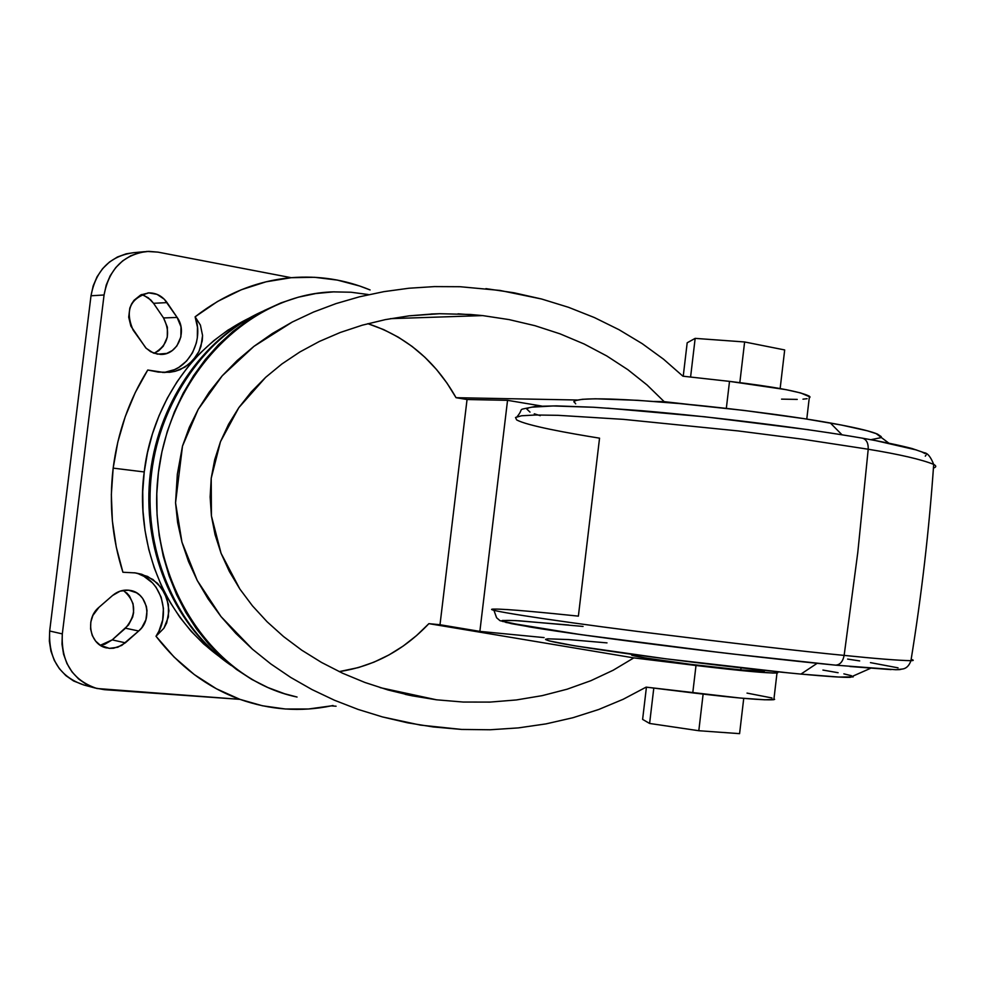 <?xml version="1.0" encoding="UTF-8"?>
<svg xmlns="http://www.w3.org/2000/svg" width="985" height="985" viewBox="0 0 985 985"><rect width="100%" height="100%" fill="white"/><g stroke="black" fill="none" stroke-linecap="round" stroke-linejoin="round"><path stroke-width="1.48" d="M165.074 372.244L174.493 369.634L178.864 367.356L186.584 361.039L192.531 352.753L196.323 343.039L197.32 337.843L197.456 327.205L195.116 316.825L217.513 301.484L241.3 289.762L266.036 281.808L291.24 277.696L314.51 277.29L337.436 280.109L359.673 286.019L370.089 289.947C344.984 279.568 318.709 275.48 291.24 277.696C256.716 280.799 224.666 293.85 195.116 316.825L200.411 325.099L202.565 335.503L200.989 346.301L198.958 351.374L192.974 360.338L184.909 367.146L175.133 371.308L169.715 372.281L158.351 372.096L147.75 370.015C129.281 399.578 117.744 432.28 113.164 468.134C108.916 504.037 112.167 538.733 122.916 572.248L135.425 572.913L147.615 576.447L157.551 583.342L164.594 593.019L168.435 604.605L168.41 616.955L163.916 628.208L156.012 636.261C179.147 666.303 207.121 687.333 239.934 699.35C270.124 710 300.56 712.167 331.243 705.876L336.082 706.22L331.243 705.876L308.453 709.003L285.404 709.003L262.453 705.777L239.934 699.35L216.429 688.786L194.328 674.602L174.037 657.007L156.012 636.261L158.917 631.188L162.648 620.094L163.424 608.459L161.158 597.193L156.036 587.208L152.515 582.948L143.908 576.311L138.983 574.083M881.156 437.377L875.985 433.486C868.13 430.543 852.912 427.047 830.343 422.996L841.978 434.767L830.343 422.996C785.993 415.091 717.277 406.522 662.794 402.139C605.898 397.841 576.237 397.755 573.812 401.868M494.027 609.099C478.291 609.05 540.371 619.072 636.975 631.36C735.204 643.574 804.253 651.59 844.145 655.394C804.253 651.59 735.204 643.574 636.975 631.36C540.371 619.072 478.291 609.05 494.027 609.099C505.206 608.779 546.872 612.842 578.38 616.13L599.545 438.165C568.246 433.129 526.938 425.705 516.62 419.869L515.512 417.48L521.545 415.769L535.717 414.993L558.187 415.325L623.443 419.364L738.159 430.925L802.455 439.175L868.216 449.234C868.413 443.225 866.554 439.556 862.626 438.226L862.626 438.226C866.554 439.556 868.413 443.225 868.216 449.234L802.455 439.175L738.159 430.925L623.443 419.364L558.187 415.325L535.717 414.993L521.545 415.769L515.512 417.48L516.62 419.869M844.145 655.394L857.8 552.376L868.216 449.234L857.8 552.376L844.145 655.394C842.828 661.686 839.959 664.937 835.539 665.146C839.959 664.937 842.828 661.686 844.145 655.394C875.85 658.657 898.111 660.43 910.94 660.689C898.111 660.43 875.85 658.657 844.145 655.394M583.058 626.435L520.068 620.858C508.913 620.205 502.818 620.279 501.784 621.067L511.523 623.677L537.699 628.233C586.641 635.904 669.874 646.677 732.668 654.003L835.539 665.146C746.014 656.539 587.639 636.679 529.401 626.903L500.023 620.698L496.588 617.743L493.928 610.269M545.961 639.056C543.375 640.792 570.66 645.692 627.79 653.745C682.679 661.341 754.608 669.788 800.94 674.085L817.168 663.311L800.94 674.085L788.419 672.878L665.774 658.805L574.711 645.828L549.335 640.939L545.555 639.511L547.685 638.809L568.345 639.561L607.006 642.885M634.451 654.656L632.173 655.136L634.266 655.825L645.84 658.042L691.027 664.395L740.794 669.923L741.04 667.867L740.794 669.923L750.053 670.723L762.008 671.376L764.298 671.204L763.892 670.674L763.818 671.29L740.794 669.923C697.257 666.02 621.473 655.296 632.666 654.742M436.54 699.806L463.233 702.046L489.939 702.096L516.349 699.953L542.181 695.644L567.114 689.204L590.877 680.697L613.199 670.219L633.811 657.894L696.001 665.503C740.523 670.81 767.512 673.309 776.993 672.989C778.642 672.78 777.707 672.262 774.185 671.438L777.731 672.804L773.016 673.05L743.183 670.748L633.811 657.894L428.881 623.653L416.569 635.559L403.234 646.025L389.013 654.914L374.029 662.129L358.454 667.559L339.172 671.622C373.721 666.353 403.628 650.359 428.881 623.653L633.811 657.894L613.199 670.219L590.877 680.697L567.114 689.204L542.181 695.644L516.349 699.953L489.939 702.096L463.233 702.046L436.54 699.806L380.185 687.641L436.54 699.806L412.075 695.804L388.115 690.005L364.881 682.457L342.608 673.235L321.504 662.437L301.755 650.186L283.557 636.569L267.083 621.757L252.468 605.861L239.86 589.042L221.071 553.311L211.418 515.906L211.221 478.217L220.48 441.674L238.85 407.618L265.642 377.341L281.895 363.97L299.871 351.965L319.386 341.438L340.268 332.474L362.332 325.173L385.357 319.62L409.12 315.84L439.606 313.71L470.35 314.474L482.675 315.594L390.368 318.66L482.675 315.594L509.06 319.596L534.966 325.69L560.071 333.853L584.093 343.974L606.772 355.954L627.839 369.671L647.046 384.963L664.173 401.658L654.262 401.461L664.173 401.658L689.069 404.453L664.173 401.658L647.046 384.963L627.839 369.671L606.772 355.954L584.093 343.974L560.071 333.853L534.966 325.69L509.06 319.596L482.675 315.594L458.013 313.821M774.616 699.387L764.779 699.793L739.981 698.02L646.123 687.136L623.21 699.264L598.708 709.495L572.888 717.733L545.998 723.889L518.319 727.903L490.124 729.762L461.682 729.442L420.435 725.108L382.562 716.957L358.109 709.422L334.518 700.261L311.986 689.562L290.698 677.421L270.801 663.927L252.455 649.201L220.985 616.548L197.246 580.485L181.954 542.169L175.552 502.818L177.337 474.216L182.496 446.082L198.194 409.378L222.241 375.79L253.921 346.375L292.25 322.046L313.538 312.048L336.033 303.602L359.55 296.78L383.916 291.646L408.935 288.236L434.41 286.598L460.143 286.721L499.998 290.44L541.639 299.021L568.53 307.308L594.411 317.564L619.036 329.716L642.146 343.617L663.508 359.168L682.925 376.196L729.516 381.38L682.925 376.196L663.508 359.168L642.146 343.617L619.036 329.716L594.411 317.564L568.53 307.308L541.639 299.021L514.01 292.779L485.9 288.63M334.309 291.843C248.602 293.382 166.736 376.455 157.649 479.744C147.75 582.948 213.08 679.712 297.051 697.035L284.628 693.76L267.92 687.555L251.791 679.416L236.412 669.394L221.97 657.586L208.623 644.067L196.52 628.984L185.808 612.473L176.611 594.681L169.063 575.819L163.239 556.069L159.213 535.655L157.058 514.786L156.787 493.707L158.413 472.652L161.922 451.844L167.265 431.529L174.382 411.915L183.173 393.237L193.552 375.679L205.385 359.427L218.535 344.651L232.842 331.502L248.146 320.088L264.263 310.521L281.033 302.875L298.258 297.211L315.779 293.542L333.386 291.88L350.931 292.225L368.23 294.527M260.742 312.417C202.085 339.69 157.44 406.152 150.865 479.83C144.327 553.521 176.549 626.817 229.443 664.025C186.953 635.867 144.413 565.846 150.643 482.416C157.034 398.925 211.627 333.435 260.742 312.417M126.609 592.81L129.441 595.962L133.073 603.793L133.603 612.645L132.655 617.053L128.518 624.982L112.216 639.881L125.329 642.823L117.781 647.256L109.372 648.352L100.433 645.347L95.631 641.112L92.245 635.473L90.595 628.935L90.805 622.052L92.873 615.453L99.017 607.277L112.573 595.494L120.145 591.135L128.518 590.175L136.435 592.736L139.833 595.236L142.69 598.412L146.346 606.317L147.011 610.749L145.915 619.725L141.742 627.753L138.688 631.003L121.746 645.421L113.607 648.241L109.372 648.352L103.819 647.059L106.836 647.97C89.783 645.163 84.648 618.74 99.017 607.277L112.573 595.494C117.806 591.123 123.581 589.412 129.909 590.372C147.393 592.551 153.106 619.306 138.688 631.003L125.489 628.208C137.038 614.16 136.299 601.539 123.26 590.36M157.489 354.157L150.668 351.719L145.768 347.89L130.87 326.097L128.703 317.182L129.811 308.108L131.571 303.971L134.034 300.302L140.707 294.958L148.797 292.877L157.058 294.367L164.236 299.181L177.128 317.429C187.766 331.81 177.275 355.277 160.506 354.415L153.426 353.036L146.211 348.333L133.098 330.073C124.787 310.497 130.032 298.11 148.809 292.877C156.307 292.865 162.39 296.103 167.068 302.604L153.549 303.306L163.547 317.958L177.128 317.429L180.981 326.761L180.871 336.919L176.844 345.969L172.313 350.525L166.748 353.43L157.489 354.157M218.473 655.924C148.304 603.817 137.321 518.726 144.241 471.95L113.164 468.134L144.241 471.95C149.006 426.899 176.192 354.206 248.552 318.426L227.929 330.135L213.634 340.773L200.275 353.024L188.012 366.777L176.98 381.885L167.302 398.199L159.102 415.559L152.478 433.769L147.504 452.632L144.241 471.95L142.739 491.503L142.997 511.067L145.017 530.447L148.76 549.408L154.202 567.766L161.257 585.299L169.839 601.847L179.836 617.238L191.139 631.299L203.624 643.907L218.473 655.924M162.55 372.465C187.224 371.936 204.708 341.721 195.116 316.825L200.411 325.099L202.565 335.503L202.221 340.945L198.958 351.374L196.249 356.102L189.157 364.056L180.23 369.584L175.133 371.308L164.224 372.527L147.75 370.015L135.253 392.572L125.218 416.704L117.818 442.019L113.164 468.134L111.342 494.63L112.388 521.09L116.279 547.106L122.916 572.248L135.425 572.913L141.705 574.255L152.934 579.5L161.454 587.897L166.957 598.658L168.964 610.786L166.699 622.889L163.916 628.208L156.012 636.261C172.301 613.31 160.26 577.345 134.391 572.765M154.079 353.283C167.979 345.169 171.131 333.398 163.547 317.958L167.376 327.192L167.278 337.239L163.276 346.203L158.782 350.709L154.079 353.283M781.561 399.134L797.234 399.405M802.972 399.171L807.097 398.691M810.076 397.004L800.793 392.978L785.993 389.641L729.516 381.38C773.927 386.674 800.571 391.624 809.448 396.253L809.485 397.952M747.024 693.095L771.981 697.971M434.41 286.598L408.935 288.236L383.916 291.646L359.55 296.78L336.033 303.602L313.538 312.048L292.25 322.046L272.328 333.521L253.921 346.375L237.188 360.498L222.241 375.79L209.214 392.129L198.194 409.378L189.268 427.416L182.496 446.082L175.552 502.818L177.337 474.216L182.496 446.082L175.552 502.818L177.62 522.542L181.954 542.169L188.504 561.536L197.246 580.485L208.094 598.868L220.985 616.548L235.809 633.367L252.455 649.201L270.801 663.927L290.698 677.421L311.986 689.562L334.518 700.261L358.109 709.422L382.562 716.957L407.679 722.83L433.277 726.955L461.682 729.442L490.124 729.762L518.319 727.903L545.998 723.889L572.888 717.733L598.708 709.495L623.21 699.264L646.123 687.136L692.763 692.886L696.001 665.503L692.763 692.886C737.297 698.205 764.335 700.47 773.865 699.67L774.21 698.784M291.24 277.696L158.031 252.135L148.723 251.36L139.488 252.603L130.685 255.804L122.657 260.877L115.737 267.612L110.185 275.763L106.245 285.01L104.065 294.983L62.314 633.897L61.993 644.178L63.569 654.2L66.968 663.582L72.065 671.955L78.628 678.985L86.397 684.39L95.065 687.998L104.299 689.66L239.934 699.35L96.936 688.503C72.508 680.29 60.959 662.092 62.314 633.897L104.065 294.983C108.978 269.188 123.297 254.684 147.036 251.434L158.031 252.135L291.24 277.696M144.487 251.68L133.64 252.689C110.074 255.903 95.865 270.259 91.002 295.783L104.065 294.983L91.002 295.783L49.669 631.003L62.314 633.897L49.669 631.003C48.339 658.903 59.802 676.917 84.057 685.055L95.249 688.047M333.016 705.494L331.243 705.876M133.652 252.689L126.154 253.834L117.412 257.011L109.458 262.035L102.575 268.696L97.072 276.76L93.169 285.909L91.002 295.783L49.669 631.003L49.361 641.173L50.924 651.097L54.298 660.381L59.359 668.667L65.872 675.624L73.592 680.98L84.07 685.055M112.216 639.881L104.742 644.276L100.322 645.274L112.216 639.881L125.489 628.208L138.688 631.003L125.329 642.823L112.216 639.881M143.613 295.155L150.73 299.908L153.549 303.306L148.304 297.815L141.717 294.49M153.549 303.306L167.068 302.604L177.128 317.429L163.547 317.958L153.549 303.306M456.043 397.694C435.21 360.818 405.808 336.131 367.836 323.671L383.707 329.618L398.346 337.19L412.112 346.437L424.88 357.247L436.527 369.498L446.944 383.03L456.043 397.694L577.284 400.008L456.043 397.694L467.05 399.516L456.043 397.694M541.627 406.029L507.546 400.329L467.05 399.516L507.546 400.329L479.867 631.385L440 624.736L467.05 399.516L440 624.736L479.867 631.385L544.089 637.603L479.867 631.385L507.546 400.329L541.627 406.029M428.881 623.653L440 624.736L428.881 623.653M729.516 381.38L726.327 408.356L729.516 381.38M433.425 313.907L409.12 315.84L385.357 319.62L362.332 325.173L340.268 332.474L319.386 341.438L299.871 351.965L281.895 363.97L265.642 377.341L251.249 391.931L238.85 407.618L228.569 424.252L220.48 441.674L214.693 459.724L211.221 478.217L210.137 497.006L211.418 515.906L215.075 534.732L221.071 553.311L229.357 571.472L239.86 589.042L252.468 605.861L267.083 621.757L283.557 636.569L301.755 650.186L321.504 662.437L342.608 673.235L364.881 682.457L388.115 690.005L412.075 695.804M822.931 670.071L838.1 672.718M843.874 673.863L851.409 675.698M853.207 676.892L838.654 677.04L800.94 674.085C826.772 676.461 843.172 677.545 850.154 677.335L853.047 676.387M818.781 663.471L741.57 655.037M720.454 652.562L580.731 634.623L505.81 622.421M502.732 621.535L501.624 620.882L502.436 620.464L515.771 620.599L568.825 625.019M847.617 659.088L859.696 660.923M870.457 662.634L898.049 667.842M899.822 669.615L895.562 669.726L900.955 669.406M891.08 669.603L849.944 666.5M911.162 659.384C913.981 660.184 913.908 660.627 910.94 660.689C913.908 660.627 913.981 660.184 911.162 659.384M933.435 468.06C936.427 467.112 936.501 465.893 933.694 464.391C921.381 459.429 899.551 454.38 868.216 449.234C899.551 454.38 921.381 459.429 933.694 464.391C936.501 465.893 936.427 467.112 933.435 468.06M540.26 415.67L534.276 413.798M530.004 412.087L526.938 409.206L528.268 408.073M531.543 407.174L553.164 405.968L591.579 407.199M607.671 408.172L705.063 416.815L809.054 429.792M827.856 432.587L845.462 435.37M876.293 440.751L916.629 450.022M921.8 451.893L924.952 453.543M926.097 454.984L925.284 456.178M575.252 400.587L582.394 399.294L595.445 398.79L637.664 400.316L680.241 403.628L743.823 410.4L804.548 418.723L841.584 425.077L867.403 430.814L877.364 434.028L881.23 436.626M880.885 437.672L870.925 439.692M575.696 403.838L573.923 401.511M739.587 733.653L743.737 698.353L739.587 733.653L698.808 730.722L703.118 694.142L698.808 730.722L649.607 723.458L653.794 688.084L649.607 723.458L642.614 719.395L646.431 687.173L642.614 719.395L649.607 723.458L698.808 730.722L739.587 733.653M690.583 377.046L695.164 338.372L744.623 341.967L739.833 382.586L744.623 341.967L784.688 349.946L780.145 388.546L784.688 349.946L744.623 341.967L695.164 338.372L690.583 377.046M687.185 342.78L683.233 376.221L687.185 342.78L695.164 338.372L687.185 342.78M517.1 416.655C525.399 406.842 514.318 410.979 535.717 406.362L556.427 405.882L593.635 407.261L642.355 410.757C715.319 417.024 802.984 427.958 862.564 438.202C883.176 441.846 899.711 445.294 912.147 448.557L924.176 452.718C927.55 453.002 930.726 456.892 933.694 464.391C929.114 530.078 921.541 595.506 910.94 660.689C909.217 665.54 906.52 668.31 902.863 668.975L895.882 669.726L835.514 665.146M431.171 314.006L439.606 313.71M405.167 694.326L410.314 695.447M231.45 665.626C176.278 628.43 143.071 554.186 149.646 479.744C156.307 405.303 202.085 338.077 262.958 311.211M147.836 292.939L148.809 292.877M776.993 672.989L773.865 699.67M809.448 396.253L806.777 419.081M763.929 670.366L763.818 671.29M870.592 668.286L850.154 677.335M888.815 443.139L875.985 433.486"/></g></svg>

